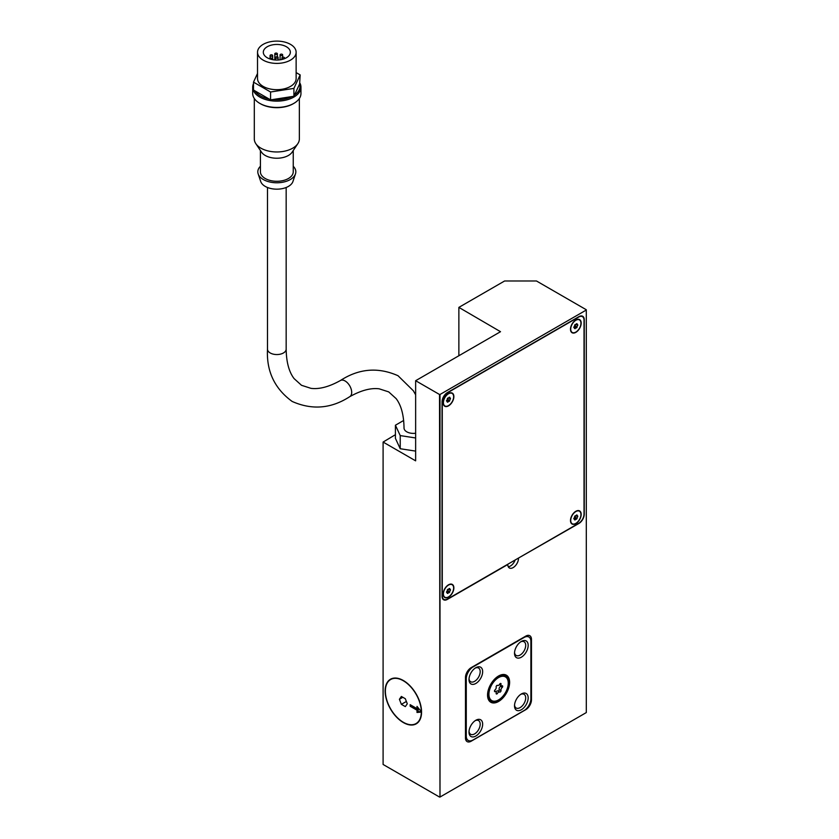 <?xml version="1.0" encoding="UTF-8"?>
<svg xmlns="http://www.w3.org/2000/svg" width="839" height="839" viewBox="0 0 839 839"><rect width="100%" height="100%" fill="white"/><g stroke="black" fill="none" stroke-linecap="round" stroke-linejoin="round"><path stroke-width="1.26" d="M415.641 433.228A9.334 5.391 180 0 1 406.768 431.812A9.334 5.391 180 0 1 404.031 428.005C403.832 415.074 401.199 405.279 396.134 398.619L388.698 391.886L379.155 388.814C370.848 387.754 361.053 390.376 349.758 396.669A9.334 5.391 -120 0 0 351.195 389.191A9.334 5.391 -120 0 0 345.091 380.969A9.334 5.391 -120 0 0 340.435 380.507C329.119 386.81 319.302 389.422 310.996 388.352L301.495 385.29L294.08 378.588C289.004 371.929 286.361 362.123 286.162 349.171A9.334 5.391 0 0 1 283.425 352.978A9.334 5.391 0 0 1 270.231 352.978A9.334 5.391 0 0 1 267.494 349.171C266.362 371.195 274.584 388.625 292.161 401.451C312.045 410.25 331.248 408.666 349.758 396.669M403.349 722.557A25.747 14.861 60 0 1 386.527 699.873A25.747 14.861 60 0 1 390.481 679.244A25.747 14.861 60 0 1 403.349 680.513A25.747 14.861 60 0 1 420.171 703.197A25.747 14.861 60 0 1 416.228 723.837A25.747 14.861 60 0 1 403.349 722.557M417.004 708.63L417.004 706.386L421.325 711.766A25.422 14.683 -120 0 0 403.349 680.775A25.422 14.683 -120 0 0 390.638 679.517A25.422 14.683 -120 0 0 386.737 699.894A25.422 14.683 -120 0 0 403.349 722.295A25.422 14.683 -120 0 0 416.06 723.554A25.422 14.683 -120 0 0 421.325 712.07L417.004 712.458L417.004 710.203L410.177 706.27L410.177 704.687L417.004 708.63L418.147 707.801M502.362 687.34A2.255 1.3 120 0 0 501.072 690.665A1.29 0.745 -60 0 1 500.631 691.64A1.29 0.745 -60 0 1 499.876 692.154A2.255 1.3 120 0 0 499.708 692.028A2.255 1.3 120 0 0 497.296 693.654A1.29 0.745 -60 0 1 496.531 694.01A1.29 0.745 -60 0 1 496.352 693.947A1.29 0.745 -60 0 1 496.101 693.538A2.255 1.3 120 0 0 495.765 691.682A2.255 1.3 120 0 0 494.811 691.703A1.29 0.745 -60 0 1 494.758 691.682A1.29 0.745 -60 0 1 494.486 691.095A1.29 0.745 -60 0 1 494.811 690.109A2.255 1.3 120 0 0 496.101 686.784A1.29 0.745 -60 0 1 496.531 685.809A1.29 0.745 -60 0 1 497.296 685.295A2.255 1.3 120 0 0 497.454 685.421A2.255 1.3 120 0 0 499.876 683.806A1.29 0.745 -60 0 1 500.631 683.449A1.29 0.745 -60 0 1 500.82 683.502A1.29 0.745 -60 0 1 501.072 683.911A2.255 1.3 120 0 0 501.397 685.778A2.255 1.3 120 0 0 502.362 685.746A1.29 0.745 -60 0 1 502.414 685.778A1.29 0.745 -60 0 1 502.676 686.365A1.29 0.745 -60 0 1 502.362 687.34L500.537 686.292A1.29 0.745 120 0 0 500.852 685.463M498.093 691.095A1.29 0.745 120 0 0 498.806 690.591A1.29 0.745 120 0 0 499.247 689.616A2.255 1.3 -60 0 1 500.537 686.292M501.072 683.911L500.348 683.491M488.686 694.44A14.001 8.086 -60 0 1 494.8 680.356A14.001 8.086 -60 0 1 505.581 676.601A14.001 8.086 -60 0 1 508.486 683.009A14.001 8.086 -60 0 1 502.372 697.104A14.001 8.086 -60 0 1 491.581 700.848A14.001 8.086 -60 0 1 488.686 694.44M488.917 694.314A13.676 7.897 120 0 0 491.748 700.575A13.676 7.897 120 0 0 502.288 696.905A13.676 7.897 120 0 0 508.256 683.145A13.676 7.897 120 0 0 505.424 676.884A13.676 7.897 120 0 0 494.884 680.544A13.676 7.897 120 0 0 488.917 694.314M487.543 695.101A15.605 9.009 -60 0 1 494.36 679.391A15.605 9.009 -60 0 1 506.389 675.206A15.605 9.009 -60 0 1 509.619 682.359A15.605 9.009 -60 0 1 502.802 698.058A15.605 9.009 -60 0 1 490.784 702.243A15.605 9.009 -60 0 1 487.543 695.101M505.98 675.343A15.605 9.009 120 0 0 505.424 674.776M487.774 694.965A15.291 8.83 120 0 0 490.941 701.96A15.291 8.83 120 0 0 502.718 697.87A15.291 8.83 120 0 0 509.388 682.485A15.291 8.83 120 0 0 506.232 675.489A15.291 8.83 120 0 0 494.444 679.58A15.291 8.83 120 0 0 487.774 694.965M520.694 694.388A7.908 4.573 -60 0 1 524.06 694.304A7.908 4.573 -60 0 1 525.277 700.638A7.908 4.573 -60 0 1 520.107 707.613A7.908 4.573 -60 0 1 516.153 708.001A7.908 4.573 -60 0 1 514.548 705.043M521.344 693.979A9.659 5.569 -60 0 1 528.171 697.922A9.659 5.569 -60 0 1 521.344 709.752A9.659 5.569 -60 0 1 514.517 705.809A9.659 5.569 -60 0 1 521.344 693.979L521.344 693.979M520.694 641.835A7.908 4.573 -60 0 1 524.06 641.751A7.908 4.573 -60 0 1 525.277 648.086A7.908 4.573 -60 0 1 520.107 655.06A7.908 4.573 -60 0 1 516.153 655.448A7.908 4.573 -60 0 1 514.548 652.49M521.344 641.426A9.659 5.569 -60 0 1 528.171 645.369A9.659 5.569 -60 0 1 521.344 657.199A9.659 5.569 -60 0 1 514.517 653.256A9.659 5.569 -60 0 1 521.344 641.426L521.344 641.426M475.178 720.67A7.908 4.573 -60 0 1 478.555 720.575A7.908 4.573 -60 0 1 479.761 726.92A7.908 4.573 -60 0 1 474.591 733.894A7.908 4.573 -60 0 1 470.637 734.282A7.908 4.573 -60 0 1 469.032 731.314M475.828 720.261A9.659 5.569 -60 0 1 482.656 724.204A9.659 5.569 -60 0 1 475.828 736.023A9.659 5.569 -60 0 1 469.001 732.08A9.659 5.569 -60 0 1 475.828 720.261L475.828 720.261M475.178 668.117A7.908 4.573 -60 0 1 478.555 668.022A7.908 4.573 -60 0 1 479.761 674.367A7.908 4.573 -60 0 1 474.591 681.341A7.908 4.573 -60 0 1 470.637 681.729A7.908 4.573 -60 0 1 469.032 678.761M475.828 667.708A9.659 5.569 -60 0 1 482.656 671.651A9.659 5.569 -60 0 1 475.828 683.47A9.659 5.569 -60 0 1 469.001 679.527A9.659 5.569 -60 0 1 475.828 667.708L475.828 667.708M570.489 329.266A7.561 4.363 -60 0 1 573.792 321.662A7.561 4.363 -60 0 1 579.623 319.628A7.561 4.363 -60 0 1 581.186 323.088A7.561 4.363 -60 0 1 577.882 330.702A7.561 4.363 -60 0 1 572.062 332.726A7.561 4.363 -60 0 1 570.489 329.266M570.719 329.14A7.236 4.185 120 0 0 572.219 332.454A7.236 4.185 120 0 0 577.798 330.514A7.236 4.185 120 0 0 580.955 323.225A7.236 4.185 120 0 0 579.455 319.911A7.236 4.185 120 0 0 573.876 321.851A7.236 4.185 120 0 0 570.719 329.14M443.17 402.772A7.561 4.363 -60 0 1 446.474 395.169A7.561 4.363 -60 0 1 452.305 393.134A7.561 4.363 -60 0 1 453.868 396.595A7.561 4.363 -60 0 1 450.564 404.209A7.561 4.363 -60 0 1 444.743 406.233A7.561 4.363 -60 0 1 443.17 402.772M443.401 402.647A7.236 4.185 120 0 0 444.901 405.961A7.236 4.185 120 0 0 450.48 404.02A7.236 4.185 120 0 0 453.637 396.732A7.236 4.185 120 0 0 452.137 393.418A7.236 4.185 120 0 0 446.558 395.358A7.236 4.185 120 0 0 443.401 402.647M443.17 594.064A7.561 4.363 -60 0 1 446.474 586.451A7.561 4.363 -60 0 1 452.305 584.426A7.561 4.363 -60 0 1 453.868 587.887A7.561 4.363 -60 0 1 450.564 595.501A7.561 4.363 -60 0 1 444.743 597.525A7.561 4.363 -60 0 1 443.17 594.064M443.401 593.939A7.236 4.185 120 0 0 444.901 597.253A7.236 4.185 120 0 0 450.48 595.312A7.236 4.185 120 0 0 453.637 588.024A7.236 4.185 120 0 0 452.137 584.71A7.236 4.185 120 0 0 446.558 586.65A7.236 4.185 120 0 0 443.401 593.939M570.489 520.558A7.561 4.363 -60 0 1 573.792 512.944A7.561 4.363 -60 0 1 579.623 510.92A7.561 4.363 -60 0 1 581.186 514.38A7.561 4.363 -60 0 1 577.882 521.994A7.561 4.363 -60 0 1 572.062 524.018A7.561 4.363 -60 0 1 570.489 520.558M570.719 520.432A7.236 4.185 120 0 0 572.219 523.746A7.236 4.185 120 0 0 577.798 521.806A7.236 4.185 120 0 0 580.955 514.517A7.236 4.185 120 0 0 579.455 511.203A7.236 4.185 120 0 0 573.876 513.143A7.236 4.185 120 0 0 570.719 520.432M577.725 325.49A1.122 0.65 120 0 0 577.085 327.158L576.487 327.902A1.122 0.65 120 0 0 575.197 328.647L574.6 328.584A1.122 0.65 120 0 0 573.949 327.671L573.949 326.874A1.122 0.65 120 0 0 574.6 325.207L575.197 324.462A1.122 0.65 120 0 0 576.487 323.718L577.085 323.77A1.122 0.65 120 0 0 577.725 324.693L577.725 325.49L576.152 324.221M576.309 327.797L574.778 326.916A1.122 0.65 -60 0 0 574.694 326.843L576.403 327.829M574.799 326.906L575.376 326.172A1.122 0.65 -60 0 1 576.026 324.504M450.407 398.997A1.122 0.65 120 0 0 449.767 400.654L449.169 401.399A1.122 0.65 120 0 0 447.879 402.154L447.281 402.091A1.122 0.65 120 0 0 446.631 401.178L446.631 400.381A1.122 0.65 120 0 0 447.281 398.714L447.879 397.969A1.122 0.65 120 0 0 449.169 397.225L449.767 397.277A1.122 0.65 120 0 0 450.407 398.2L450.407 398.997L448.834 397.728M448.991 401.304L447.46 400.423A1.122 0.65 -60 0 0 447.376 400.35L449.085 401.336M447.481 400.413L448.057 399.679A1.122 0.65 -60 0 1 448.708 398.011M450.407 590.289A1.122 0.65 120 0 0 449.767 591.946L449.169 592.691A1.122 0.65 120 0 0 447.879 593.435L447.281 593.383A1.122 0.65 120 0 0 446.631 592.47L446.631 591.673A1.122 0.65 120 0 0 447.281 590.006L447.879 589.261A1.122 0.65 120 0 0 449.169 588.517L449.767 588.569A1.122 0.65 120 0 0 450.407 589.492L450.407 590.289L448.834 589.02M448.991 592.596L447.46 591.705A1.122 0.65 -60 0 0 447.376 591.642L449.085 592.628M447.481 591.705L448.057 590.96A1.122 0.65 -60 0 1 448.708 589.303M577.725 516.782A1.122 0.65 120 0 0 577.085 518.439L576.487 519.184A1.122 0.65 120 0 0 575.197 519.928L574.6 519.876A1.122 0.65 120 0 0 573.949 518.963L573.949 518.166A1.122 0.65 120 0 0 574.6 516.499L575.197 515.754A1.122 0.65 120 0 0 576.487 515.01L577.085 515.062A1.122 0.65 120 0 0 577.725 515.985L577.725 516.782L576.152 515.513M576.309 519.089L574.778 518.198A1.122 0.65 -60 0 0 574.694 518.135L576.403 519.121M574.799 518.198L575.376 517.453A1.122 0.65 -60 0 1 576.026 515.796M253.493 83.627A24.132 13.938 0 0 0 252.696 87.193A24.132 13.938 0 0 0 267.589 100.072A24.132 13.938 0 0 0 293.891 97.051A24.132 13.938 0 0 0 300.96 87.193A24.132 13.938 0 0 0 299.963 83.218M253.493 82.138L253.493 90.014L254.993 90.885A23.167 13.382 0 0 0 269.088 99.012L270.578 99.883L272.612 99.558A23.167 13.382 0 0 0 291.867 96.59L293.912 96.265L294.458 95.09A23.167 13.382 0 0 0 299.617 83.973L300.163 74.912L293.912 88.389L270.578 91.996L253.493 82.138L257.521 73.465M252.696 87.193L252.696 93.507A24.132 13.938 0 0 0 259.765 103.354L260.447 103.753A23.167 13.382 0 0 0 293.21 103.753L293.891 103.354A24.132 13.938 0 0 0 300.96 93.507L300.96 87.193M254.301 98.509L254.301 138.959A22.527 13.005 0 0 0 255.811 143.647A22.527 13.005 0 0 0 292.759 148.157A22.527 13.005 0 0 0 297.845 143.647A22.527 13.005 0 0 0 299.355 138.959L299.355 98.509M255.811 143.647L261.516 152.174A16.413 9.481 0 0 0 288.438 155.456A16.413 9.481 0 0 0 292.14 152.174L297.845 143.647M260.415 150.527L260.415 171.806A16.413 9.481 0 0 0 270.546 180.563A16.413 9.481 0 0 0 288.438 178.508A16.413 9.481 0 0 0 293.241 171.806L293.241 150.527M260.415 166.279A19.003 10.97 0 0 0 258.171 173.883L260.709 181.486A16.413 9.481 0 0 0 272.014 188.754A16.413 9.481 0 0 0 288.438 186.394A16.413 9.481 0 0 0 292.947 181.486L295.485 173.883A19.003 10.97 0 0 0 293.241 166.279M258.171 173.883A19.003 10.97 0 0 0 271.259 182.294A19.003 10.97 0 0 0 290.263 179.567A19.003 10.97 0 0 0 295.485 173.883M296.136 52.249L296.136 78.53A19.307 11.148 180 0 1 284.222 88.829A19.307 11.148 180 0 1 263.173 86.407A19.307 11.148 180 0 1 257.521 78.53L257.521 52.249A19.307 11.148 180 0 1 269.434 41.95A19.307 11.148 180 0 1 290.483 44.362A19.307 11.148 180 0 1 296.136 52.249A19.307 11.148 180 0 1 284.222 62.547A19.307 11.148 180 0 1 263.173 60.135A19.307 11.148 180 0 1 257.521 52.249M286.382 46.732A13.518 7.803 0 0 0 271.658 45.044A13.518 7.803 0 0 0 263.31 52.249A13.518 7.803 0 0 0 267.274 57.765A13.518 7.803 0 0 0 281.998 59.454A13.518 7.803 0 0 0 290.346 52.249A13.518 7.803 0 0 0 286.382 46.732M284.138 57.398A1.29 0.745 180 0 1 284.515 57.922A1.29 0.745 180 0 1 283.718 58.604A1.29 0.745 180 0 1 282.313 58.447A1.29 0.745 180 0 1 281.935 57.922A1.29 0.745 180 0 1 282.733 57.23A1.29 0.745 180 0 1 284.138 57.398M269.466 58.74L269.466 58.793A1.29 0.745 180 0 1 269.466 58.74A1.29 0.745 180 0 1 270.263 58.048A1.29 0.745 180 0 1 271.668 58.216A1.29 0.745 180 0 1 272.046 58.74A1.29 0.745 180 0 1 271.375 59.391M272.276 55.007A1.29 0.745 180 0 1 272.654 55.531A1.29 0.745 180 0 1 271.867 56.223A1.29 0.745 180 0 1 270.462 56.056A1.29 0.745 180 0 1 270.085 55.531A1.29 0.745 180 0 1 270.882 54.85A1.29 0.745 180 0 1 272.276 55.007M276.996 53.287A1.29 0.745 180 0 1 277.373 53.811A1.29 0.745 180 0 1 276.587 54.504A1.29 0.745 180 0 1 275.182 54.336A1.29 0.745 180 0 1 274.804 53.811A1.29 0.745 180 0 1 275.601 53.13A1.29 0.745 180 0 1 276.996 53.287M282.271 54.346A1.29 0.745 180 0 1 282.649 54.871A1.29 0.745 180 0 1 281.852 55.552A1.29 0.745 180 0 1 280.457 55.395A1.29 0.745 180 0 1 280.079 54.871A1.29 0.745 180 0 1 280.876 54.178A1.29 0.745 180 0 1 282.271 54.346M277.74 56.979A1.29 0.745 180 0 1 278.118 57.503A1.29 0.745 180 0 1 277.321 58.195A1.29 0.745 180 0 1 275.916 58.027A1.29 0.745 180 0 1 275.538 57.503A1.29 0.745 180 0 1 276.335 56.821A1.29 0.745 180 0 1 277.74 56.979M411.32 705.347L418.147 709.553L418.147 711.797L421.136 711.524M410.177 706.27L411.32 705.609M417.004 710.203L418.147 709.553M417.004 712.458L418.147 711.797M401.378 704.341L399.406 699.265L401.378 696.454L405.321 698.73L407.293 703.816L405.321 706.616L401.378 704.341L406.38 701.456M439.993 797.05L586.304 712.573L586.304 309.759L536.467 280.981L504.617 280.981L458.87 307.389L500.516 331.699L415.641 380.707L439.531 394.498L439.993 797.05L439.993 394.498L586.304 310.021M415.641 380.707L415.641 460.842L383.098 442.059L383.098 764.465L439.531 797.05M458.87 307.661L458.87 355.736M296.136 72.594L300.163 74.912M293.912 96.265L293.912 88.389M299.617 83.973L294.458 95.09M270.578 99.883L270.578 91.996M291.867 96.59L272.612 99.558M269.088 99.012L254.993 90.885M259.765 103.354A24.132 13.938 0 0 0 293.891 103.354L293.21 103.753M415.641 437.968L400.224 435.588L395.421 425.226L403.664 420.465M415.641 451.109L400.224 448.729L400.224 435.588M400.224 448.729L395.421 438.367L395.421 425.226M575.197 519.928L574.652 519.624M573.824 518.45A1.122 0.65 -60 0 1 574.694 518.135M577.085 518.439L575.376 517.453M447.879 593.435L447.334 593.131M446.505 591.956A1.122 0.65 -60 0 1 447.376 591.642M449.767 591.946L448.057 590.96M447.879 402.154L447.334 401.839M446.505 400.664A1.122 0.65 -60 0 1 447.376 400.35M449.767 400.654L448.057 399.679M575.197 328.647L574.652 328.332M573.824 327.158A1.122 0.65 -60 0 1 574.694 326.843M577.085 327.158L575.376 326.172M447.607 598.994L578.679 523.316A7.561 4.363 120 0 0 584.028 514.055L584.028 320.141A7.561 4.363 120 0 0 582.465 316.681A7.561 4.363 120 0 0 578.679 317.048L447.607 392.725A7.561 4.363 120 0 0 442.268 401.986L442.268 595.91A7.561 4.363 120 0 0 443.831 599.371A7.561 4.363 120 0 0 447.607 598.994M518.492 558.334A7.561 4.363 -60 0 1 515.198 565.937A7.561 4.363 -60 0 1 509.367 567.972A7.561 4.363 -60 0 1 507.805 564.511L447.386 599.392A7.561 4.363 -60 0 1 443.6 599.759A7.561 4.363 -60 0 1 442.038 596.298L442.038 401.86A7.561 4.363 -60 0 1 447.386 392.589L578.91 316.66A7.561 4.363 -60 0 1 582.696 316.282A7.561 4.363 -60 0 1 584.259 319.743L584.259 514.192A7.561 4.363 -60 0 1 578.91 523.452L518.271 558.197M508.256 566.734A7.561 4.363 120 0 0 515.146 560.001M525.78 636.109A8.044 4.646 -60 0 1 529.797 635.71A8.044 4.646 -60 0 1 531.465 639.391L531.465 699.831A8.044 4.646 -60 0 1 525.78 709.679L471.161 741.215A8.044 4.646 -60 0 1 467.145 741.613A8.044 4.646 -60 0 1 465.477 737.932L465.477 677.493A8.044 4.646 -60 0 1 471.161 667.645L525.78 636.109M489.924 701.624A15.605 9.009 120 0 0 490.7 701.824M530.898 698.709L530.898 641.426A9.659 5.569 120 0 0 528.895 637.011A9.659 5.569 120 0 0 524.071 637.493L473.102 666.921A9.659 5.569 120 0 0 466.274 678.741L466.274 736.023A9.659 5.569 120 0 0 468.267 740.438A9.659 5.569 120 0 0 473.102 739.967L524.071 710.539A9.659 5.569 120 0 0 530.898 698.709M490.731 700.219A14.001 8.086 120 0 0 491.413 700.387M501.397 685.778L499.583 684.718A2.255 1.3 -60 0 1 499.404 684.582M497.296 693.654L496.216 693.024M495.943 691.818A2.255 1.3 -60 0 1 497.894 690.979A2.255 1.3 -60 0 1 498.051 691.105M501.072 690.665L499.247 689.616M399.406 699.265L402.825 697.293M383.098 442.059L395.421 434.686M466.274 678.741L465.477 678.279M466.274 736.023L465.477 735.562M471.161 741.215L470.564 740.868M531.465 639.391L530.405 638.783M531.465 699.831L530.867 699.485M340.435 380.507C358.945 368.51 378.137 366.916 398.032 375.725L413.365 390.785L415.641 394.833M418.095 722.379L416.06 723.554M490.249 699.705L491.748 700.575M489.368 701.058L490.941 701.96M571.128 331.825L572.219 332.454M443.81 405.331L444.901 405.961M443.81 596.623L444.901 597.253M571.128 523.117L572.219 523.746M286.162 187.485L286.162 349.171M284.515 57.922L284.515 58.667M272.046 58.74L272.046 59.548M272.654 55.531L272.654 59.674M277.373 53.811L277.373 56.832M282.649 54.871L282.649 57.251M278.118 57.503L278.118 60.02M275.538 57.503L275.538 60.02M280.079 54.871L280.079 59.821M274.804 53.811L274.804 59.968M270.085 55.531L270.085 58.101M281.935 57.922L281.935 59.475M267.494 187.485L267.494 349.171M573.792 518.586L574.432 518.953M576.236 515.408L577.242 515.995M446.474 592.082L447.114 592.46M448.917 588.915L449.924 589.502M446.474 400.801L447.114 401.168M448.917 397.623L449.924 398.21M573.792 327.294L574.432 327.661M576.236 324.116L577.242 324.703M578.365 510.573L579.455 511.203M451.046 584.08L452.137 584.71M451.046 392.788L452.137 393.418M578.365 319.281L579.455 319.911M442.541 598.626L443.831 599.371M581.175 315.925L582.465 316.681M504.648 674.577L506.232 675.489M503.935 676.024L505.424 676.884M494.496 690.948L495.765 691.682M497.894 690.979L499.708 692.028M465.54 738.865L468.267 740.438M526.619 635.7L528.895 637.011M392.673 678.352L390.638 679.517"/></g></svg>

